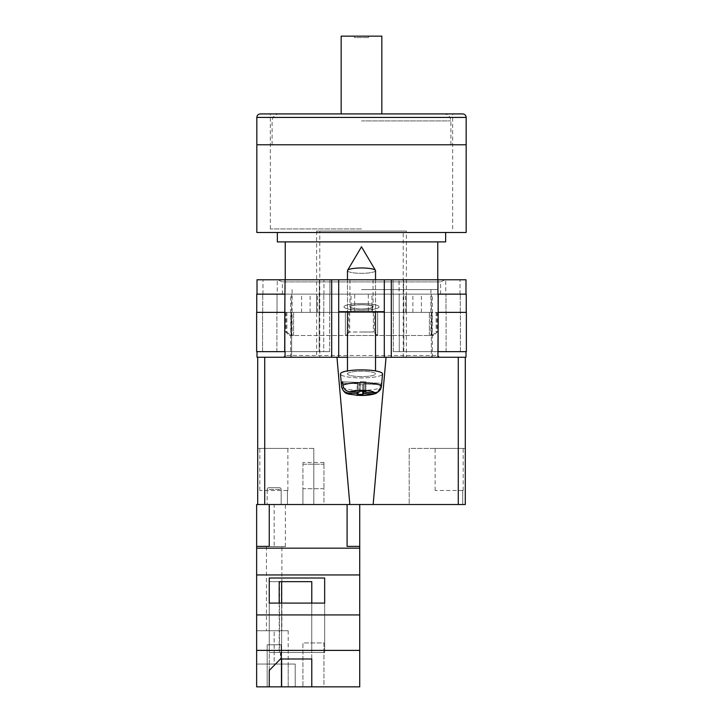 <?xml version="1.0" encoding="UTF-8"?>
<svg xmlns="http://www.w3.org/2000/svg" width="723" height="723" viewBox="0 0 723 723"><rect width="100%" height="100%" fill="white"/><g stroke="black" fill="none" stroke-linecap="round" stroke-linejoin="round"><path stroke-width="0.54" stroke-dasharray="3.62 2.71" d="M282.395 294.144L440.605 294.144L282.395 294.144L282.395 281.898L440.605 281.898L445.16 279.765L277.84 279.765L445.16 279.765M440.605 294.144L440.605 281.898L282.395 281.898L277.84 279.765M361.5 304.663A11.568 2.205 180 0 0 349.932 306.868A11.568 2.205 180 0 0 361.5 309.073A11.568 2.205 180 0 1 349.932 306.868A11.568 2.205 180 0 1 361.5 304.663A11.568 2.205 180 0 1 373.068 306.868A11.568 2.205 180 0 1 361.5 309.073A11.568 2.205 180 0 0 373.068 306.868A11.568 2.205 180 0 0 361.5 304.663M361.5 279.765L349.932 279.765L361.5 279.765M361.5 303.524A17.533 3.344 0 0 0 343.967 306.868A17.533 3.344 0 0 0 361.5 310.212A17.533 3.344 0 0 0 379.033 306.868A17.533 3.344 0 0 0 361.5 303.524A17.533 3.344 0 0 0 343.967 306.868A17.533 3.344 0 0 0 361.5 310.212A17.533 3.344 0 0 0 379.033 306.868A17.533 3.344 0 0 0 361.5 303.524M431.36 312.381L405.594 312.381L431.36 312.381L431.36 357.261L439.503 357.261L283.497 357.261L439.503 357.261L431.36 357.261L432.327 357.261L431.36 357.261L431.36 294.144L432.327 294.144L257.008 294.144L257.008 279.765L384.293 279.765L384.293 311.676L338.707 311.676L338.707 279.765M432.327 357.261L432.327 294.144M361.5 311.676L350.492 311.676L361.5 311.676M361.5 304.772A11.008 2.097 180 0 0 350.492 306.868A11.008 2.097 180 0 0 361.5 308.965A11.008 2.097 180 0 0 372.508 306.868A11.008 2.097 0 0 0 361.5 304.772A11.008 2.097 0 0 0 350.492 306.868A11.008 2.097 0 0 0 361.5 308.974A11.008 2.097 0 0 0 372.508 306.868A11.008 2.097 180 0 0 361.5 304.772M347.474 357.261L375.526 357.261L347.474 357.261M257.008 351.649L257.008 357.261L285.061 357.261L285.061 351.649L257.008 351.649L285.061 351.649M384.293 311.676L338.707 311.676L338.707 357.261L338.707 311.676L384.293 311.676L384.293 357.261L384.293 311.676L384.293 357.261L285.061 357.261M458.274 357.261L465.287 357.261L458.274 357.261L458.274 504.518L373.158 504.518L386.046 357.261L458.274 357.261L384.293 357.261L391.306 357.261L391.306 279.765L465.992 279.765L465.992 294.144L437.939 294.144L460.027 294.144L437.939 294.144L437.939 279.765M465.992 351.649L437.939 351.649L465.992 351.649L465.992 357.261L391.306 357.261M399.051 279.765L445.748 279.765L399.051 279.765L399.051 294.144L393.059 294.144L393.059 279.765L393.059 294.144L399.204 294.144L399.051 279.765M277.252 279.765L323.949 279.765L277.252 279.765L277.252 294.144L262.973 294.144L277.252 294.144L277.252 279.765M391.306 279.765L384.293 279.765M466.254 312.381L438.31 312.381L460.406 312.381L438.31 312.381L438.31 351.649L403.823 351.649L466.362 351.649L466.362 312.381L438.201 312.381L466.254 312.381L466.254 294.144L437.939 294.144L465.992 294.144M257.008 294.144L284.799 294.144L256.746 294.144L256.746 312.381L284.69 312.381L284.69 351.649L284.69 312.381L256.638 312.381L256.638 351.649L329.697 351.649L319.177 351.649L319.177 312.381L329.769 312.381L319.25 312.381L319.25 294.144L329.941 294.144L329.941 279.765L329.941 294.144L319.421 294.144L319.421 279.765L319.25 294.144L329.941 294.144L329.941 279.765L329.941 294.144L319.25 294.144L319.177 312.381L329.697 312.381L319.177 312.381L319.177 351.649L262.594 351.649L323.723 351.649L262.594 351.649L262.594 312.381L277.008 312.381L262.711 312.381L277.008 312.381L277.008 294.144L262.711 294.144L277.008 294.144L277.008 312.381L262.594 312.381L284.799 312.381L262.594 312.381L262.594 351.649L284.69 351.649L285.061 294.144L262.711 294.144L285.061 294.144L285.061 279.765M460.406 312.381L445.992 312.381L445.992 294.144L445.992 312.381L460.406 312.381L460.406 351.649L399.277 351.649L460.406 351.649L460.406 312.381M368.314 312.381L421.401 312.381L368.314 312.381L368.314 294.144L285.052 294.144L285.052 355.508L285.052 312.381L316.656 312.381L316.656 294.144M291.64 294.144L291.64 357.261L291.64 312.381L316.656 312.381M291.64 312.381L285.052 312.381M354.686 312.381L301.599 312.381L354.686 312.381L354.686 294.144M438.201 312.381L438.31 351.649L438.201 294.144L368.314 294.144M445.748 294.144L460.027 294.144L445.748 294.144L445.748 279.765L445.748 294.144M262.973 294.144L262.973 279.765L262.973 294.144M323.723 312.381L329.697 312.381L323.723 312.381L323.723 351.649L329.697 351.649L329.697 312.381L329.697 351.649L323.723 351.649L323.723 312.381M460.027 294.144L460.027 279.765L460.027 294.144M399.204 312.381L393.231 312.381L393.231 294.144L403.75 294.144L393.059 294.144L393.059 279.765L393.059 294.144L403.579 294.144L403.579 279.765L403.75 294.144L393.231 294.144L399.204 294.144L393.231 294.144L393.231 312.381L403.75 312.381L393.231 312.381L399.204 312.381L399.204 294.144L399.204 312.381M403.823 312.381L403.75 294.144L403.823 312.381L393.303 312.381L403.823 312.381L403.823 351.649L393.303 351.649L393.303 312.381L393.303 351.649L403.823 351.649L403.823 312.381M431.36 294.144L437.948 294.144L437.948 355.508L437.948 312.381M256.746 312.381L284.799 312.381L284.799 294.144L284.799 312.381M460.289 312.381L460.289 294.144L460.289 312.381M262.711 312.381L262.711 294.144L262.711 312.381M329.769 312.381L329.769 294.144L329.769 312.381L323.796 312.381L329.769 312.381L329.769 294.144L329.769 312.381M393.231 312.381L393.231 294.144L393.231 312.381M421.401 312.381L421.401 294.144M317.406 312.381L317.406 294.144M285.052 355.508L283.497 357.261L285.052 355.508L437.948 355.508L439.503 357.261L437.948 355.508L285.052 355.508M406.344 312.381L406.344 294.144M301.599 312.381L301.599 294.144M310.122 312.381L310.122 294.144M351.026 312.381L351.026 294.144M405.594 312.381L405.594 294.144M412.878 312.381L412.878 294.144M371.974 312.381L371.974 294.144M399.277 351.649L393.303 351.649L399.277 351.649L399.277 312.381L399.277 351.649M393.303 351.649L393.303 312.381L393.303 351.649M262.594 351.649L262.594 312.381L262.594 351.649M329.697 351.649L329.697 312.381L329.697 351.649M338.707 311.676L338.707 357.261L264.726 357.261L336.954 357.261L349.842 504.518L264.726 504.518L264.726 357.261L257.713 357.261L257.713 504.518L269.254 504.518L256.638 504.518L256.638 546.597L256.638 504.518L256.638 546.597L269.254 546.389L269.254 504.518L347.094 504.518L269.254 504.518L269.254 546.597L269.254 504.518M375.526 370.908L375.526 270.646A14.026 2.675 180 0 1 375.264 271.152A14.026 2.675 180 0 1 361.5 273.321A14.026 2.675 0 0 1 347.474 270.646A14.026 2.675 180 0 1 347.564 270.348A14.026 2.675 180 0 1 347.736 270.131A14.026 2.675 180 0 1 361.5 267.971A14.026 2.675 180 0 1 375.436 270.348A14.026 2.675 180 0 1 375.526 270.646A14.026 2.675 0 0 1 375.264 271.152A14.026 2.675 0 0 1 361.5 273.321A14.026 2.675 180 0 1 347.474 270.646L347.474 373.899A14.026 2.675 180 0 0 360.153 376.566A14.026 2.675 180 0 0 375.264 374.415A14.026 2.675 180 0 0 375.526 373.899A14.026 2.675 180 0 0 362.847 371.242A14.026 2.675 180 0 0 347.736 373.393A14.026 2.675 180 0 0 347.474 373.899A14.026 2.675 -0 0 0 360.153 376.566A14.026 2.675 -0 0 0 375.264 374.415A14.026 2.675 -0 0 0 375.526 373.899A14.026 2.675 -0 0 0 362.847 371.242A14.026 2.675 -0 0 0 347.736 373.393A14.026 2.675 -0 0 0 347.474 373.899L347.474 370.908M378.762 391.315L380.072 387.917A19.91 3.796 0 0 1 358.012 390.293A19.91 3.796 0 0 1 341.59 386.615L340.461 373.972A21.039 4.013 180 0 0 359.665 377.903A21.039 4.013 180 0 0 382.151 374.668A21.039 4.013 180 0 0 382.539 373.972A21.039 4.013 -0 0 0 363.696 369.914A21.039 4.013 -0 0 0 340.849 373.14A21.039 4.013 -0 0 0 340.461 373.972A21.039 4.013 -0 0 0 359.665 377.903A21.039 4.013 -0 0 0 382.151 374.668A21.039 4.013 -0 0 0 382.539 373.972L381.708 383.262A20.208 3.859 0 0 1 381.337 383.931A20.208 3.859 0 0 1 380.37 384.573L380.072 387.917L380.37 384.573L363.651 383.958L363.651 391.324M342.756 383.181L358.012 383.75L357.126 384.618L362.756 384.826L363.651 383.958L380.37 384.573A20.208 3.859 180 0 0 381.337 383.931A20.208 3.859 180 0 0 381.708 383.262L364.988 382.639L365.874 381.771L365.874 391.405L360.244 391.197L359.349 392.074L359.349 382.431L360.244 381.563L365.874 381.771L360.244 381.563L360.244 391.197L360.244 381.563L359.349 382.431L342.63 381.816A20.208 3.859 180 0 0 341.663 382.458A20.208 3.859 180 0 0 341.292 383.127L341.59 386.489C342.304 390.42 344.654 392.598 348.622 393.032A12.924 2.467 -0 0 0 359.033 395.255A12.924 2.467 -0 0 0 373.041 393.945L363.651 393.592L363.651 383.958L362.756 384.826L362.756 391.297M341.292 383.127L358.012 383.75L357.126 384.618L357.126 394.261L362.756 394.469L363.651 393.592M348.622 393.032L358.012 393.384L358.012 383.75L358.012 392.02M364.988 392.282L364.988 382.639L381.708 383.262L381.41 386.606C380.696 390.483 378.346 392.49 374.378 392.625L364.988 392.282L365.874 391.405L365.874 381.771L364.988 382.639L364.988 391.378M342.928 385.178L342.63 381.816L359.349 382.431L359.349 392.074L349.959 391.721C345.992 391.288 343.642 389.11 342.928 385.178A19.91 3.796 180 0 1 365.296 382.819A19.91 3.796 180 0 1 381.41 386.606M358.012 393.384L357.126 394.261L357.126 384.618L362.756 384.826L362.756 394.469M373.041 393.945L376.132 393.366L380.072 387.917A19.91 3.796 180 0 1 358.012 390.293A19.91 3.796 180 0 1 341.59 386.615A19.91 3.796 180 0 1 341.59 386.489M281.184 644.771L281.184 686.85L267.158 686.85L281.184 686.85L267.158 686.85L281.184 686.85L281.184 644.771L267.158 644.771L267.158 686.85L267.158 644.771L281.184 644.771M288.197 630.745L288.197 664.057L256.638 664.057L256.638 630.745L256.638 664.057L274.171 664.057L274.171 630.745L256.638 630.745L288.197 630.745L274.171 630.745L274.171 664.057L288.197 664.057L256.638 664.057L256.638 686.85L256.638 546.389M281.88 546.597L266.453 546.597L281.88 546.597L281.88 630.745L266.453 630.745L281.88 630.745M266.453 546.597L266.453 630.745M281.184 489.444A1.753 1.753 0 0 0 279.43 487.691L268.911 487.691L279.43 487.691A1.753 1.753 0 0 1 281.184 489.444L281.184 504.518L267.158 504.518L281.184 504.518L267.158 504.518L281.184 504.518L281.184 489.444L267.158 489.444A1.753 1.753 0 0 1 268.911 487.691A1.753 1.753 0 0 0 267.158 489.444L267.158 504.518L267.158 489.444L281.184 489.444M323.958 686.85L302.919 686.85L323.958 686.85L323.958 642.955L302.919 642.955L302.919 686.85L302.919 642.955L323.958 642.955L323.958 686.85M256.638 650.384L359.72 650.384L359.72 686.85L256.638 686.85L288.197 686.85L256.638 686.85L256.638 664.057L288.197 664.057L288.197 686.85L295.201 686.85L288.197 686.85L288.197 664.057L295.201 664.057L295.201 686.85L295.201 664.057L288.197 664.057M311.785 603.099L311.785 652.489L324.654 652.489L269.254 652.489L279.539 652.489L279.539 581.663L311.776 581.663L269.254 581.663L279.205 581.663L269.254 581.663L269.254 686.85L269.254 670.393L280.651 659.177L311.776 658.987L311.776 686.85L311.776 581.663L311.776 652.489L324.654 652.489L324.654 578.011L269.254 578.011L269.254 603.099L324.654 603.099L324.654 578.011M324.654 603.099L324.654 652.489L324.654 603.099L324.654 652.489L269.254 652.489L269.254 578.011M279.539 652.489L280.651 652.489L280.651 659.177M279.205 603.099L279.205 652.489L311.785 652.489L280.651 652.489M323.958 504.518L302.919 504.518L323.958 504.518L323.958 488.703L302.919 488.703L302.919 504.518L302.919 464.202L302.919 488.703L323.958 488.703L323.958 504.518M274.171 504.518L256.638 504.518L285.386 504.518L274.171 504.518L274.171 546.597L256.638 546.597L285.386 546.597L274.171 546.597L274.171 504.518M359.72 504.518L347.094 504.518L347.094 546.389L347.094 504.518L347.094 546.389L359.72 546.389L359.72 504.518L347.094 504.518M359.72 650.384L359.72 546.389M359.72 548.17L256.638 548.17M359.72 614.93L256.638 614.93M359.72 574.948L256.638 574.948M323.958 464.202L323.958 488.703L323.958 462.449L323.958 464.202L302.919 464.202L302.919 462.449L302.919 464.202L323.958 464.202M269.254 603.099L269.254 652.489L269.254 603.099L269.254 652.489L279.205 652.489M279.539 581.663L269.254 581.663L269.254 670.393M280.461 652.489L280.461 658.996M311.776 658.987L311.785 581.663L281.636 581.663L281.636 686.85M281.636 603.099L281.636 658.996M361.5 144.772L256.837 144.772L361.5 144.772M361.5 228.929L270.339 228.929L361.5 228.929M345.368 335.436L345.368 312.381L345.368 335.517L377.632 335.517L345.368 335.517L349.688 332.011L361.5 332.011L348.739 332.011L348.739 312.381L345.368 312.381L345.368 335.517L293.61 335.517L345.368 335.517L345.368 312.381L293.61 312.381L377.632 312.381L377.632 335.517L429.39 335.517L377.632 335.517L377.632 312.381L429.39 312.381L348.739 312.381M466.163 232.499L256.837 232.499M445.648 241.898L277.352 241.898M361.5 289.589L437.758 289.589L361.5 289.589M361.5 312.381L430.926 312.381L361.5 312.381M429.39 335.517L429.39 312.381L429.39 335.517L433.728 335.517L429.39 335.517M293.61 335.517L293.61 312.381L293.61 335.517L289.272 335.517L293.61 335.517M429.39 312.381L437.234 312.381L429.39 312.381M293.61 312.381L285.766 312.381L293.61 312.381M377.632 312.381L377.632 335.517L377.632 312.381M349.688 312.381L349.688 332.011M373.312 312.381L373.312 332.011L361.5 332.011L374.261 332.011L374.261 312.381M291.098 335.517L291.007 312.381M292.074 289.589L292.092 335.517M286.688 312.381L286.688 332.011L285.766 332.011L286.85 332.011L286.85 312.381M431.902 335.517L431.993 312.381M430.926 289.589L430.908 335.517M436.312 312.381L436.312 332.011L437.234 332.011L436.15 332.011L436.15 312.381M376.882 335.517L374.261 332.011M432.074 335.517L436.15 332.011M431.993 335.436L436.312 332.011M346.118 335.517L348.739 332.011M377.632 335.436L373.312 332.011M286.688 332.011L291.007 335.436M286.85 332.011L290.926 335.517M462.657 113.918L260.343 113.918M341.166 113.918L443.895 113.918L279.105 113.918L341.166 113.918L341.166 36.15L381.834 36.15L381.834 113.918M368.513 36.15L354.487 36.15L368.513 36.15L368.513 37.551L368.513 36.15M368.513 37.551L354.487 37.551L354.487 36.15L354.487 37.551L368.513 37.551M463.181 490.501L463.181 448.423L435.129 448.423L463.181 448.423M435.129 490.501L435.129 448.423M435.58 504.518L462.738 504.518L462.738 490.501L462.738 504.518L435.58 504.518M287.871 490.501L287.871 448.423L259.819 448.423L287.871 448.423M259.819 490.501L259.819 448.423M260.262 504.518L287.42 504.518L287.42 490.501L287.42 504.518L260.262 504.518M319.774 357.261L403.226 357.261L319.774 357.261L319.774 231.035L403.226 231.035L319.774 231.035M403.226 357.261L403.226 231.035M406.38 231.035L316.62 231.035L406.38 231.035L406.38 357.261L316.62 357.261L406.38 357.261M316.62 231.035L316.62 357.261M465.287 448.423L409.182 448.423L409.182 504.518L465.287 504.518L465.287 448.423L465.287 504.518L465.287 448.423L409.182 448.423L409.182 504.518L458.274 504.518M257.713 504.518L257.713 448.423L257.713 504.518L313.818 504.518L313.818 448.423L313.818 504.518L264.726 504.518M349.842 504.518L373.158 504.518M336.954 357.261L386.046 357.261M257.713 357.261L264.726 357.261M313.818 448.423L257.713 448.423L313.818 448.423M287.42 490.501L260.262 490.501L287.42 490.501M462.738 490.501L435.58 490.501L462.738 490.501M331.694 357.261L331.694 279.765M437.939 357.261L437.939 351.649M323.949 294.144L323.949 279.765L323.949 294.144M323.796 312.381L323.796 294.144L323.796 312.381M276.9 351.649L276.9 312.381L276.9 351.649M446.1 351.649L446.1 312.381L446.1 351.649M374.378 392.625A12.924 2.467 -0 0 0 363.967 390.411A12.924 2.467 -0 0 0 349.959 391.721M256.837 117.424L466.163 117.424M361.5 120.931L450.908 120.931L361.5 120.931M349.932 279.765L349.932 306.868L349.932 279.765M350.492 306.868L350.492 311.676L350.492 306.868M372.508 306.868L372.508 311.676L372.508 306.868M290.673 357.261L290.673 294.144M373.068 279.765L373.068 306.868L373.068 279.765M347.474 279.765L347.474 311.676M375.526 279.765L375.526 311.676M347.564 270.348L361.5 246.796L375.436 270.348M376.132 393.366C371.071 395.147 364.672 395.788 356.945 395.282C348.495 393.583 344.519 395.689 341.59 386.615M323.958 462.449L302.919 462.449M285.386 546.597L285.386 504.518M270.339 228.929L270.339 113.918M437.758 279.765L437.758 289.589M285.242 279.765L285.242 289.589M285.766 312.381L285.766 332.011L289.272 335.517M437.234 312.381L437.234 332.011L433.728 335.517M452.661 228.929L452.661 113.918M450.908 144.772L450.908 120.931C450.492 116.674 448.161 114.333 443.895 113.918M272.092 144.772L272.092 120.931C272.508 116.674 274.839 114.333 279.105 113.918"/><path stroke-width="1.08" d="M465.992 351.649L465.992 357.261L375.526 357.261L384.293 357.261L384.293 311.676L338.707 311.676L338.707 357.261L347.474 357.261L331.694 357.261L331.694 279.765L257.008 279.765L257.008 294.144M257.008 351.649L257.008 357.261L331.694 357.261M384.293 311.676L384.293 279.765L338.707 279.765L338.707 311.676M331.694 279.765L338.707 279.765M384.293 279.765L465.992 279.765L465.992 294.144M466.362 351.649L437.939 351.649L438.201 312.381L466.362 312.381L466.362 351.649M285.061 351.649L285.061 357.261M284.69 351.649L256.638 351.649L256.638 312.381L284.799 312.381L284.69 351.649M437.939 294.144L437.939 279.765M284.799 312.381L285.061 279.765M256.746 312.381L256.746 294.144L285.061 294.144M466.254 312.381L466.254 294.144L438.201 294.144L438.201 312.381M347.474 279.765L347.474 270.646A14.026 2.675 0 0 1 347.564 270.348A14.026 2.675 0 0 1 347.736 270.131A14.026 2.675 0 0 1 361.5 267.971A14.026 2.675 0 0 1 375.436 270.348A14.026 2.675 0 0 1 375.526 270.646L375.526 279.765M363.651 391.324L363.651 393.592L373.041 393.945L376.132 393.366C371.071 395.147 364.672 395.788 356.945 395.282C348.495 393.583 344.519 395.689 341.59 386.615A19.91 3.796 0 0 1 341.59 386.489L341.292 383.127A20.208 3.859 0 0 1 341.663 382.458A20.208 3.859 0 0 1 342.63 381.816L342.928 385.178A19.91 3.796 0 0 1 365.296 382.819A19.91 3.796 0 0 1 381.41 386.606C380.696 390.483 378.346 392.49 374.378 392.625L364.988 392.282L365.874 391.405L360.244 391.197L359.349 392.074L349.959 391.721C345.992 391.288 343.642 389.11 342.928 385.178M381.41 386.606L382.539 373.972A21.039 4.013 180 0 0 363.696 369.914A21.039 4.013 180 0 0 340.849 373.14A21.039 4.013 180 0 0 340.461 373.972L341.59 386.615M363.651 393.592L362.756 394.469L357.126 394.261L358.012 393.384L348.622 393.032A12.924 2.467 180 0 0 359.033 395.255A12.924 2.467 180 0 0 373.041 393.945M376.132 393.366L378.762 391.315M341.59 386.489C342.304 390.42 344.654 392.598 348.622 393.032M362.756 391.297L362.756 394.469M358.012 392.02L358.012 393.384M341.292 383.127L342.756 383.181M364.988 391.378L364.988 392.282M359.72 686.85L256.638 686.85L256.638 650.384L359.72 650.384L359.72 686.85M269.254 670.402L269.254 686.85L269.254 670.402L280.461 658.996L311.785 658.996L311.785 686.85L311.785 658.996M264.726 357.261L264.726 504.518L256.638 504.518L256.638 650.384M347.094 504.518L347.094 546.389L359.72 546.389L359.72 574.948L256.638 574.948M359.72 574.948L359.72 614.93L256.638 614.93M324.654 578.011L269.254 578.011L269.254 603.099L324.654 603.099L324.654 578.011L324.654 603.099M256.638 546.389L269.254 546.389L269.254 504.518M359.72 548.17L256.638 548.17M359.72 614.93L359.72 650.384M359.72 546.389L359.72 504.518M311.785 603.099L311.785 581.663L279.205 581.663L279.205 603.099M269.254 603.099L269.254 578.011M279.205 581.663L281.636 581.663L281.636 603.099M281.636 658.996L281.636 686.85M466.163 117.424L466.163 144.772L256.837 144.772L466.163 144.772L466.163 232.499L256.837 232.499L256.837 117.424C257.045 115.3 258.21 114.126 260.343 113.918L462.657 113.918C464.79 114.126 465.955 115.3 466.163 117.424L256.837 117.424M277.352 232.499L277.352 241.898L445.648 241.898L445.648 232.499M341.166 113.918L341.166 36.15L381.834 36.15L381.834 113.918M465.287 448.423L465.287 357.261L465.287 504.518L458.274 504.518L458.274 357.261M386.046 357.261L373.158 504.518L458.274 504.518M373.158 504.518L349.842 504.518L336.954 357.261M264.726 504.518L349.842 504.518M257.713 504.518L257.713 357.261M391.306 357.261L391.306 279.765M437.939 357.261L437.939 351.649M374.378 392.625A12.924 2.467 180 0 0 363.967 390.411A12.924 2.467 180 0 0 349.959 391.721M375.436 270.348L361.5 246.796L347.564 270.348M347.474 311.676L347.474 370.908M375.526 311.676L375.526 370.908M437.758 241.898L437.758 279.765M285.242 241.898L285.242 279.765"/></g></svg>
